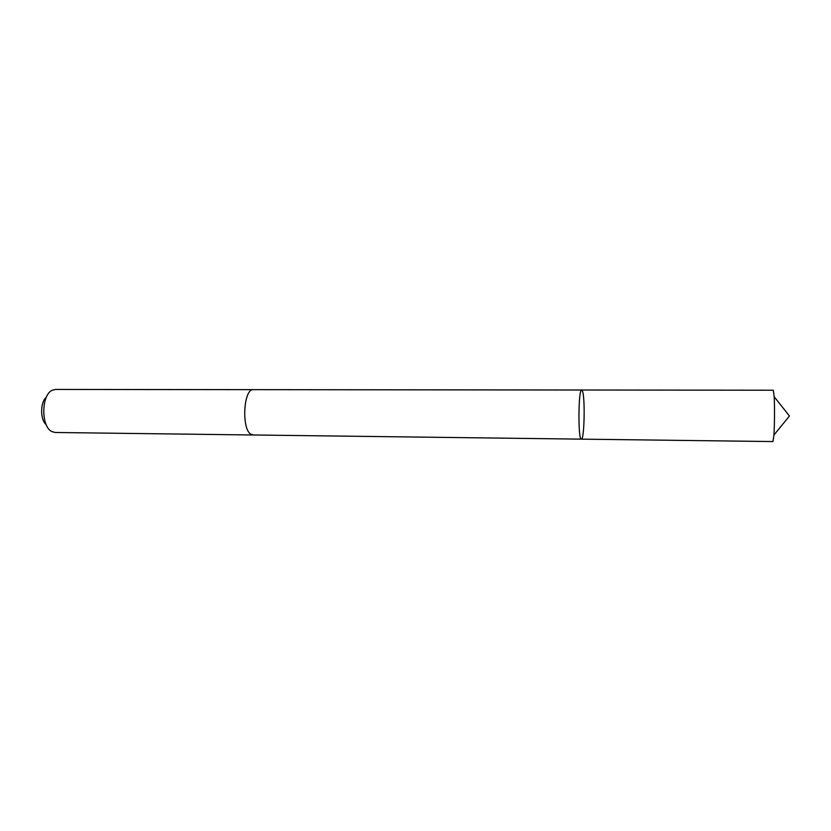 <?xml version="1.0" encoding="UTF-8"?>
<svg xmlns="http://www.w3.org/2000/svg" width="831" height="831" viewBox="0 0 831 831"><rect width="100%" height="100%" fill="white"/><g stroke="black" fill="none" stroke-linecap="round" stroke-linejoin="round"><path stroke-width="1.25" d="M581.69 390.009C578.283 388.596 577.929 440.513 581.357 439.142C584.307 440.212 585.284 398.267 582.5 391.172L581.69 390.009C578.283 388.596 577.929 440.513 581.357 439.142L772.986 441.562L773.921 435.049C774.575 425.534 774.71 406.276 774.191 396.751L773.339 390.217L253.58 389.656M253.268 434.987L250.754 434.146C241.26 428.557 243.68 388.264 253.362 389.656L55.511 389.438L52.208 390.279C41.145 394.943 40.927 426.781 51.927 431.59L55.22 432.484L253.05 434.987L250.754 434.146C241.26 428.557 243.68 388.254 253.362 389.656M46.183 424.61C40.044 419.707 40.158 402.007 46.38 397.187M773.921 435.049L789.45 415.999L774.191 396.751M253.05 434.977L581.357 439.142"/></g></svg>
